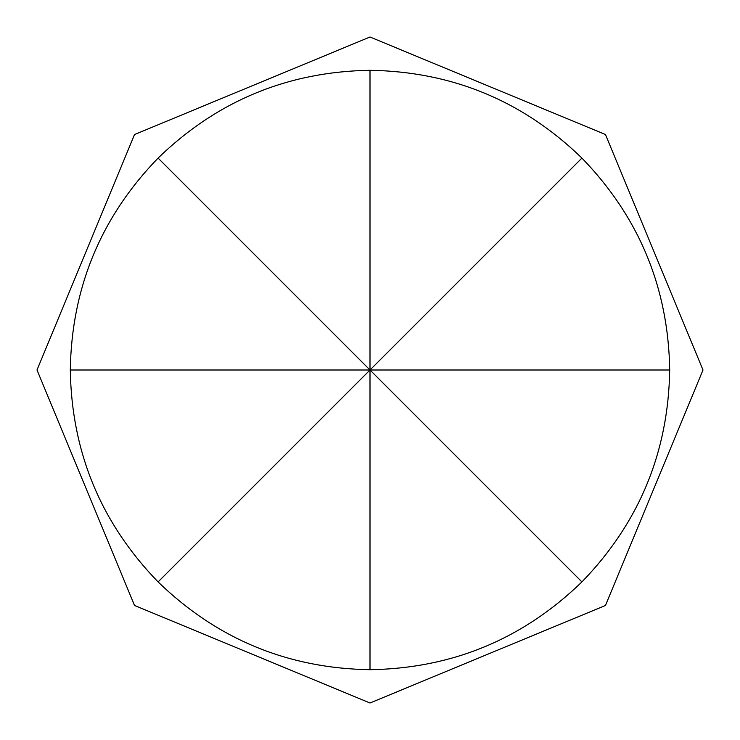 <?xml version="1.0" encoding="UTF-8"?>
<svg xmlns="http://www.w3.org/2000/svg" width="740" height="740" viewBox="0 0 740 740"><rect width="100%" height="100%" fill="white"/><g stroke="black" fill="none" stroke-linecap="round" stroke-linejoin="round"><path stroke-width="1.11" d="M158.083 158.083C217.144 100.871 287.786 71.614 370 70.3L370 370L581.918 581.918C522.856 639.129 452.214 668.387 370 669.7C287.786 668.387 217.144 639.129 158.083 581.918C100.871 522.856 71.614 452.214 70.3 370C71.614 287.786 100.871 217.144 158.083 158.083L370 370L70.3 370M370 70.3C452.214 71.614 522.856 100.871 581.918 158.083L158.083 581.918M370 669.7L370 370L669.7 370C668.387 452.214 639.129 522.856 581.918 581.918M581.918 158.083C639.129 217.144 668.387 287.786 669.7 370M370 37L605.468 134.532L703 370L605.468 605.468L370 703L134.532 605.468L37 370L134.532 134.532L370 37"/></g></svg>
